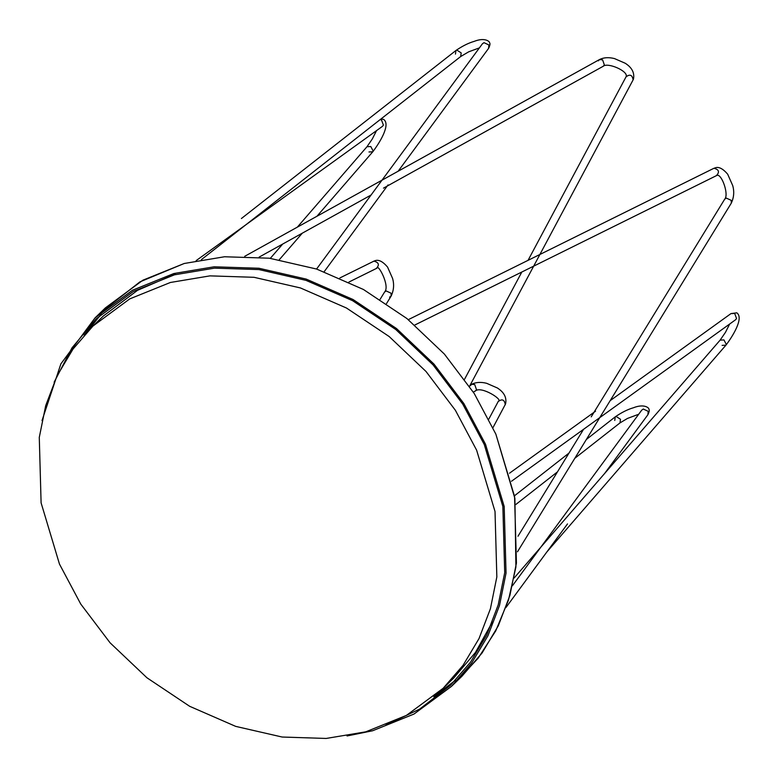 <?xml version="1.0" encoding="UTF-8"?>
<svg xmlns="http://www.w3.org/2000/svg" width="778" height="778" viewBox="0 0 778 778"><rect width="100%" height="100%" fill="white"/><g stroke="black" fill="none" stroke-linecap="round" stroke-linejoin="round"><path stroke-width="1.17" d="M42.022 420.567L60.898 363.841L95.052 317.881L105.438 307.845L142.889 280.197L184.23 263.489L224.511 256.759L269.334 258.208L316.578 269.042L363.423 289.474L406.884 318.503L444.374 354.068L474.24 393.522L495.868 434.153L514.569 496.49L516.427 563.077L509.882 595.471L498.309 625.775L482.068 652.995L461.84 676.354L451.454 686.39L414.003 714.039L372.652 730.746L347.056 735.969M95.052 317.881L132.503 290.233L173.854 273.525L214.125 266.805L258.948 268.254L306.192 279.088L353.037 299.511L396.498 328.54L433.998 364.114L463.853 403.558L485.482 444.189L504.193 506.536L506.04 573.123L499.495 605.508L487.923 635.811L471.682 663.041L451.454 686.39M433.764 696.718L455.519 680.215M385.8 725.145L419.682 709.069L450.433 685.34L470.554 662.117L486.697 635.052L498.202 604.914L504.708 572.715L502.87 506.507L484.276 444.53L462.764 404.122L433.074 364.901L395.798 329.532L352.58 300.668L305.997 280.362L259.035 269.587L214.465 268.147L174.418 274.838L133.31 291.449L96.073 318.941L72.023 347.824L54.129 382.202M101.373 314.02L84.141 335.221M92.932 326.079L129.732 298.898L170.372 282.482L209.953 275.869L254.007 277.299L300.434 287.948L346.473 308.02L389.185 336.553L426.043 371.505L455.383 410.278L476.642 450.209L495.022 511.477L496.841 576.926L490.412 608.756L479.034 638.534L463.085 665.287L443.197 688.248L406.388 715.42L365.757 731.835L326.167 738.448L282.122 737.029L235.695 726.38L189.657 706.298L146.935 677.774L110.087 642.813L80.737 604.039L59.478 564.108L41.098 502.841L39.279 437.401L45.717 405.571L57.086 375.784L73.044 349.03L92.932 326.079L103.309 316.033L137.512 290.33L175.254 274.031M492.377 622.069L475.455 652.441L453.574 678.202L443.197 688.248M456.54 681.265L478.169 658.188L495.742 630.87L508.472 600.12L515.911 566.997L514.89 498.445L495.868 434.153L474.24 393.522L444.374 354.068L406.884 318.503L363.423 289.474L316.578 269.042L269.334 258.208L224.511 256.759L184.23 263.489L139.875 281.899L100.352 312.97M731.349 203.039L731.164 200.316L726.244 198.069L724.697 199.178C729.171 194.665 721.692 173.708 717.073 175.322L414.771 325.039M714.058 168.281C718.96 169.585 719.757 172.006 716.45 175.556C719.757 172.006 718.96 169.585 714.058 168.281L715.04 167.902C718.609 166.443 722.811 168.534 727.663 174.165L732.682 185.504C734.432 191.524 733.955 197.427 731.262 203.194L731.223 203.252M731.427 200.899L731.262 203.194L517.487 551.777M735.56 319.777L736.542 318.523L734.685 313.456L730.989 313.592L736.805 312.824C744.313 318.105 732.059 337.156 725.932 345.169L722.11 345.383M729.657 324.027L725.466 332.342L720.117 340.132L723.929 339.918L726.331 344.459L725.932 345.169L546.905 551.903M614.756 420.47L615.252 416.843C621.661 412.437 627.7 409.413 633.389 407.769C644.622 403.315 649.338 408.294 648.842 409.121C649.659 409.831 649.338 411.698 647.889 414.732L648.2 411.338L643.299 409.024L641.733 410.123M586.349 439.482L615.252 416.843L616.127 416.444L620.484 419.274L619.998 422.901L627.476 418.438L638.699 414.246M504.961 405.153L505.262 404.589C504.455 399.659 502.102 398.637 498.212 401.545L498.387 401.166C503.347 399.921 481.203 385.596 475.387 390.974L476.506 389.661L474.716 384.575L471.663 384.254L470.184 385.071M470.534 385.577L471.663 384.254C475.864 382.173 480.853 381.852 486.61 383.291L497.385 387.979C499.933 389.671 507.655 394.786 505.535 403.986L492.96 427.676M368.976 151.982L372.788 151.768L373.187 151.058L370.785 146.517L366.973 146.741L297.361 227.118M380.16 119.608L381.541 120.055L383.398 125.122L382.416 126.376M316.938 216.265L372.788 151.768C378.925 143.755 391.169 124.704 383.661 119.433L381.084 118.888M389.603 297.157L391.139 296.058L391.042 293.18L386.121 290.933L384.585 292.032L380.102 299.336M339.889 277.941L373.936 261.136C378.847 262.439 379.645 264.87 376.338 268.42M386.54 303.546L391.139 296.058C393.833 290.282 394.31 284.388 392.559 278.368L387.541 267.029C382.698 261.389 378.487 259.298 374.928 260.766L373.43 261.33M348.923 282.054L376.951 268.177C377.768 263.11 390.371 286.1 384.585 292.032M201.424 259.599L460.693 56.531L461.189 52.914L456.832 50.074L455.947 50.482L455.461 54.1M482.438 43.763L484.004 42.664L488.895 44.968L488.594 48.372L398.142 171.228M383.496 188.14L603.242 66.256L604.37 64.944L602.58 59.857L599.517 59.536L598.399 60.849M244.72 256.322L599.517 59.536C603.718 57.455 608.707 57.134 614.464 58.574L625.249 63.261C627.788 64.944 635.509 70.059 633.399 79.268L633.117 79.862C632.31 74.931 629.956 73.92 626.066 76.828L626.241 76.448C627.982 70.915 607.599 62.182 603.242 66.256M469.513 386.326L632.815 80.426M735.482 319.826L511.506 481.242M509.502 473.209L595.53 411.212M610.146 400.67L730.989 313.592M720.117 340.132L514.064 578.073M647.889 414.732L604.632 473.491M567.493 523.925L506.001 607.453M515.795 504.514L557.466 471.876M574.825 458.281L619.998 422.901M512.41 585.776L641.694 410.171M568.99 453.078L514.452 495.8M473.335 392.112L475.387 390.974M488.808 419.118L498.348 401.254M282.715 244.039L270.326 258.335M376.523 130.626L372.361 138.892L366.973 146.741M279.312 259.706L302.282 233.186M382.338 126.435L196.134 260.63M488.594 48.372C490.043 45.338 490.354 43.471 489.537 42.751C490.043 41.924 485.316 36.945 474.084 41.409C468.405 43.053 462.356 46.077 455.947 50.482L241.404 218.521M316.568 269.042L482.399 43.811M460.693 56.531L468.687 51.825L479.404 47.876M388.066 184.911L324.183 271.678M464.573 379.246L521.834 272.008M528.019 260.416L626.202 76.536M259.142 257.11L371.057 195.035M408.314 319.651L713.543 168.466M724.697 199.178L591.202 416.852M583.568 429.31L517.992 536.236"/></g></svg>
